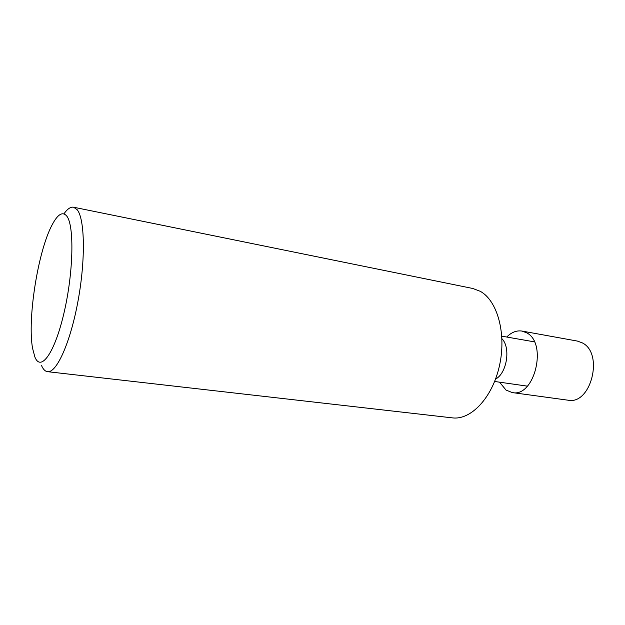 <?xml version="1.0" encoding="UTF-8"?>
<svg xmlns="http://www.w3.org/2000/svg" width="625" height="625" viewBox="0 0 625 625"><rect width="100%" height="100%" fill="white"/><g stroke="black" fill="none" stroke-linecap="round" stroke-linejoin="round"><path stroke-width="0.94" d="M34.852 356.93L32.57 348.312C27.219 319.055 38.008 250.984 52.148 224.812C57.781 214.141 62.648 211.227 66.742 216.055C74.422 225.398 73.508 272.375 64.023 312.836C54.641 353.43 40.734 372.219 34.852 356.93M63.93 213.852C67.391 208.922 70.617 206.711 73.602 207.219L77.109 209.633C84.859 218.695 85.695 259.641 77.984 301.211C70.352 342.828 56.477 373.273 47.523 371.68C45.125 371.359 43.102 369.273 41.477 365.414M73.602 207.219L472.867 288.5L480.359 291.359C497.516 300.789 506.68 334.078 499.406 365.977C492.297 397.938 470.797 420.344 452.359 417.867L47.523 371.68M495.539 379.109C506.883 373.336 510.945 347.711 501.945 338.711M499.563 382.18L506.023 390.07L512.266 392.578C534.484 397.664 547.812 343.359 526.703 332.844L522.016 331.07L577.352 341.07L582.219 342.844C604.141 353.234 591.023 405.281 567.984 400.188L512.266 392.578M506.719 337.031C511.516 332.234 516.609 330.25 522.016 331.07M501.813 336.172L534.383 341.859M494.633 381.477L527.367 386.141"/></g></svg>
